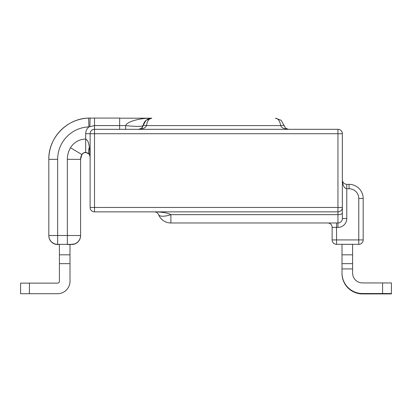 <?xml version="1.0" encoding="UTF-8"?>
<svg xmlns="http://www.w3.org/2000/svg" width="412" height="412" viewBox="0 0 412 412"><rect width="100%" height="100%" fill="white"/><g stroke="black" fill="none" stroke-linecap="round" stroke-linejoin="round"><path stroke-width="0.62" d="M342.006 263.649L342.006 244.347L352.59 244.347L352.59 263.649L342.006 263.649L342.006 268.918L352.59 268.918L352.59 273.027A9.903 9.903 -0 0 0 362.369 282.931L391.4 282.951L391.4 293.674L373.761 293.674M342.006 254.827L352.59 254.827L342.006 254.827M352.59 263.649L352.59 268.918M29.422 283.137L57.479 283.137A1.952 1.952 0 0 0 59.41 280.871L59.41 244.342L69.994 244.342L69.994 280.387A12.54 12.54 0 0 1 57.479 293.72L20.6 293.72L20.6 283.137L29.422 283.137L29.422 293.72M94.147 129.322L337.948 129.306L337.948 133.715L94.513 133.715L94.513 207.452L337.948 207.452L337.948 133.715L342.362 133.715L342.362 207.452A4.408 4.408 0 0 1 337.948 211.861L94.513 211.861A4.408 4.408 0 0 1 90.104 207.452L90.12 133.349M346.77 218.566A8.822 8.822 0 0 1 337.948 227.388L336.537 227.388L336.537 239.913L358.764 239.913L358.764 198.455A9.703 9.703 0 0 0 349.062 188.753L346.77 188.753L346.77 218.566L342.362 218.566L342.362 207.452L337.948 207.452L337.948 214.642A4.408 1.633 0 0 0 342.362 213.009M342.362 218.566A4.408 4.408 0 0 1 337.948 222.974A4.408 4.408 0 0 0 342.362 218.566L342.362 207.452M80.577 159.516A9.527 9.527 180 0 1 81.89 154.685L80.577 159.362L80.577 235.679L80.577 159.516A9.527 9.527 180 0 1 81.89 154.685A4.408 4.408 180 0 1 85.691 152.512L88.832 153.836L89.43 154.598L90.104 156.926M89.43 154.407C88.256 152.43 88.256 150.081 89.43 147.362L90.104 156.73L89.43 154.407L88.637 153.475L85.691 152.363A4.408 4.408 -0 0 0 81.89 154.536A9.527 9.527 -0 0 0 80.577 159.362A9.527 9.527 -0 0 1 81.89 154.536L81.89 154.685C82.776 153.29 84.043 152.564 85.691 152.512L87.828 153.068M337.948 222.974L170.877 222.974A13.23 13.23 0 0 1 158.589 214.642C157.781 212.886 156.416 211.959 154.49 211.861C162.199 211.959 167.663 212.886 170.877 214.642L337.948 214.642L337.948 227.388M119.655 118.193L151.76 118.193C147.074 118.563 144.174 121.035 143.057 125.603C144.174 121.035 147.074 118.563 151.76 118.193L146.044 120.294L148.567 118.79M85.691 133.725C85.753 130.965 86.834 128.688 88.93 126.896A32.46 32.46 -0 0 0 57.644 159.331L57.644 235.499L67.347 235.499L67.347 159.331A22.758 22.758 180 0 1 70.488 147.8A17.639 17.639 180 0 1 85.691 139.102L85.691 133.725L90.104 133.715A4.408 4.408 0 0 1 94.513 129.306L94.513 125.562L88.93 126.896L88.611 118.1L90.104 118.074L119.655 118.074L119.655 129.306M57.644 159.331L48.822 159.351L48.822 235.69L48.822 159.351A41.277 41.277 180 0 1 88.611 118.1L88.611 118.1C67.094 118.352 48.302 137.84 48.822 159.351A41.277 41.277 180 0 1 88.611 118.1L90.104 118.074L89.862 126.499M59.41 254.827L69.994 254.827L59.41 254.827M363.178 239.913L358.764 239.913L358.764 244.321A4.408 4.408 0 0 0 363.178 239.913L363.178 198.455L363.178 239.913A4.408 4.408 0 0 1 358.764 244.321L336.537 244.321L336.537 239.913L332.129 239.913L332.129 227.388L332.129 239.913A4.408 4.408 0 0 0 336.537 244.321A4.408 4.408 0 0 1 332.129 239.913M346.77 184.344L346.77 188.753C344.113 188.191 342.64 185.251 342.362 179.931C342.64 182.593 344.113 184.061 346.77 184.344L349.062 184.344A14.111 14.111 0 0 1 363.178 198.455L358.764 198.455M89.43 154.598L90.104 156.962M85.691 152.363L85.691 139.102C87.375 140.116 88.384 141.738 88.729 143.953L89.43 147.362M342.362 133.715A4.408 4.408 0 0 0 337.948 129.306A4.408 4.408 0 0 1 342.362 133.715M125.639 129.306L125.639 125.603C126.742 121.674 139.962 117.925 151.76 118.193C148.948 118.563 147.208 121.035 146.538 125.603C145.529 127.885 142.918 129.121 138.7 129.306L141.558 128.256L146.044 120.294L151.76 118.193L148.696 118.738M275.479 118.193L281.139 120.294L284.126 125.603L281.139 120.294L275.422 118.193C278.234 118.563 279.975 121.035 280.644 125.603A3.528 0.556 170.8 0 1 284.126 125.603L285.624 128.256L288.482 129.306C284.265 129.121 281.654 127.885 280.644 125.603L146.538 125.603A3.528 0.556 -170.8 0 0 143.057 125.603L142.892 126.268A4.408 4.408 0 0 1 138.751 129.306C138.911 129.574 139.848 129.224 141.558 128.256M67.347 244.342L67.347 235.499L80.577 235.53A8.822 8.822 180 0 1 71.755 244.352L57.644 244.342A8.822 8.822 180 0 1 48.822 235.52L57.644 235.499L57.644 244.512A8.822 8.822 180 0 1 48.822 235.69A8.822 8.822 0 0 0 56.465 244.429M80.283 237.93L80.577 235.679A8.822 8.822 180 0 1 71.755 244.501L71.755 244.352M158.589 214.642A13.23 4.589 -21.7 0 0 170.877 214.642L170.877 222.974A13.23 13.23 0 0 1 158.589 214.642A13.23 13.23 0 0 0 170.877 222.974A13.23 13.23 0 0 1 158.589 214.642M143.057 125.603C141.919 126.633 136.115 126.633 125.639 125.603L119.655 125.603M332.129 227.388A4.408 4.408 0 0 0 327.72 222.974A4.408 4.408 0 0 1 332.129 227.388L336.537 227.388L336.537 222.974M391.4 293.54L382.578 293.519L382.578 282.931M342.006 268.918L342.006 273.027A20.492 20.492 -0 0 0 362.318 293.519L382.578 293.519M342.006 273.027L342.006 273.434A20.492 20.492 -0 0 0 362.318 293.926L391.4 293.905L373.761 293.771M57.644 244.512L59.41 244.512L57.644 244.512A8.822 8.822 0 0 1 56.969 244.486M67.347 244.512L71.755 244.501A8.822 8.822 180 0 0 80.577 235.679M69.994 263.649L59.41 263.649M119.655 125.562L94.513 125.562L94.513 118.074L90.104 118.074M94.513 129.306A4.408 4.408 0 0 0 90.104 133.715L94.513 133.715L94.513 129.306M90.104 207.452A4.408 4.408 0 0 0 94.513 211.861L94.513 207.452L90.104 207.452M67.347 159.331L80.577 159.362M70.488 147.8L81.89 154.536M349.062 188.753L349.062 184.344A14.111 14.111 0 0 1 363.178 198.455M362.318 293.519L362.318 293.926M89.641 154.788L90.104 156.684M284.126 125.603L284.29 126.268M285.866 128.446L288.395 129.306M287.849 129.26L287.437 129.177M286.582 128.874L286.216 128.678M281.139 120.294L275.422 118.193M119.655 118.074L94.513 118.074M89.414 154.382L89.198 154.067M69.994 244.507L74.799 243.961L76.967 242.797M78.574 241.278L79.32 240.217M154.593 211.866L155.731 212.041L154.593 211.866M342.362 180.049L342.444 180.786M342.393 180.461L342.362 180.111"/></g></svg>
